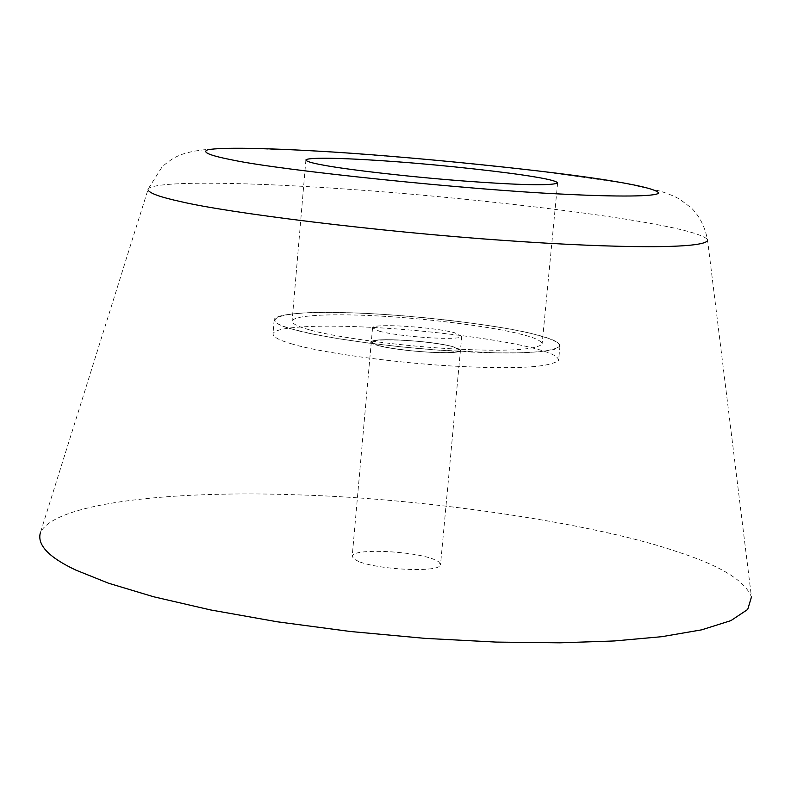 <?xml version="1.0" encoding="UTF-8"?>
<svg xmlns="http://www.w3.org/2000/svg" width="791" height="791" viewBox="0 0 791 791"><rect width="100%" height="100%" fill="white"/><g stroke="black" fill="none" stroke-linecap="round" stroke-linejoin="round"><path stroke-width="0.59" stroke-dasharray="3.96 2.97" d="M677.185 551.752C599.094 524.562 431.372 498.735 298.612 494.879C177.935 490.351 56.359 501.751 40.509 532.294L148.204 188.901L162.412 166.407C168.79 161.265 173.209 158.151 175.681 157.083C180.427 154.888 191.946 148.263 236.212 148.184L300.501 150.211L344.54 152.881L433.399 159.99L537.267 170.836L622.28 182.8L659.684 190.977C668.583 193.815 675.316 196.603 679.894 199.322L691.443 208.033C699.541 216.062 704.9 226.651 707.52 239.802L751.45 596.987C744.914 580.594 720.156 565.506 677.185 551.752M358.639 561.472L353.686 558.861L352.213 556.202C352.727 548.044 412.744 550.912 433.488 559.188L438.867 561.897L440.508 564.685C440.617 572.882 378.701 569.925 358.639 561.472M377.95 345.479C398.427 351.412 460.837 355.446 460.421 350.393L453.154 346.745C431.985 340.901 371.533 336.986 371.305 342.009L377.95 345.479C346.774 337.184 424.154 338.647 453.154 346.745L459.957 349.404L460.293 350.621L458.167 351.609L447.479 352.638L431.688 352.39L411.36 350.878L391.515 348.287L377.95 345.479L371.305 342.009C371.533 336.986 431.985 340.901 453.154 346.745L460.421 350.393C460.837 355.446 398.427 351.412 377.95 345.479M293.51 329.471C253.09 319.08 283.02 310.556 343.403 312.623C399.317 313.444 498.221 324.577 534.39 334.277L548.568 338.37L557.655 342.493L559.83 346.329L554.086 349.493L540.619 351.698L520.913 352.816L497.203 352.895L437.166 350.037L402.273 346.972L367.835 342.997L336.926 338.479L311.812 333.842L293.51 329.471C319.168 337.184 393.137 347.724 454.736 351.224C516.276 354.645 551.337 352.944 559.919 346.122C559.969 342.345 551.456 338.4 534.39 334.277C504.737 326.554 433.438 317.102 376.773 314.017C325.022 310.942 277.859 312.257 274.259 319.297C273.864 322.441 280.281 325.833 293.51 329.471L311.812 333.842L336.926 338.479L367.835 342.997L402.273 346.972L437.166 350.037L497.203 352.895L520.913 352.816L540.619 351.698L554.086 349.493L559.83 346.329L557.655 342.493L548.568 338.37L534.39 334.277C498.221 324.577 399.317 313.444 343.403 312.623C283.02 310.556 253.09 319.08 293.51 329.471M309.33 329.788C297.554 326.574 291.83 323.578 292.166 320.79C295.32 314.65 336.442 313.483 381.964 316.182C431.787 318.911 494.326 327.237 520.063 333.99C534.795 337.569 542.112 341 542.043 344.263C534.449 350.225 503.837 351.718 450.208 348.732C396.607 345.697 332.022 336.541 309.33 329.788M292.255 344.036C279.045 340.298 272.648 336.788 273.053 333.495C276.682 326.139 323.835 324.577 375.557 327.583C432.202 330.569 503.452 340.15 533.065 348.089C550.111 352.321 558.604 356.415 558.535 360.35C549.923 367.508 514.862 369.417 453.352 366.095C391.792 362.693 317.883 351.995 292.255 344.036M379.235 331.182C399.742 336.936 462.171 341.05 461.736 336.205L454.459 332.685C433.26 326.999 372.779 323.015 372.561 327.82L379.235 331.182M706.857 238.813C700.51 234.096 681.763 228.975 650.637 223.448C589.888 212.057 455.834 196.613 349.652 189.326C252.902 182.395 159.574 180.368 148.57 188.426M461.766 336.076L440.547 564.467M557.625 182.948L542.122 343.907M305.89 160.039L292.087 321.146M372.541 327.949L352.183 556.429M560.008 345.716L558.624 359.925M274.17 319.702L272.964 333.921"/><path stroke-width="1.19" d="M233.068 160.118C209.763 155.57 201.369 152.109 207.895 149.736C221.767 147.166 266.775 148.154 316.529 151.051C403.578 155.797 555.035 171.133 614.37 181.386C641.541 185.885 656.352 189.751 658.804 192.964C656.322 196.712 616.812 196.91 563.044 194.141C468.262 189.82 282.13 170.49 233.068 160.118M535.042 176.957C508.92 172.389 445.857 165.339 395.787 161.68C350.037 158.23 308.856 156.925 305.949 159.861C305.741 161.245 311.605 163.015 323.559 165.161C346.616 169.6 411.804 177.164 465.701 181.149C519.628 185.114 550.249 185.776 557.566 183.126C557.477 181.485 549.972 179.428 535.042 176.957M40.509 532.294C36.653 544.574 48.439 557.18 75.857 570.103L108.496 583.204L153.503 596.74L210.495 609.92L277.374 621.805L350.433 631.505L424.925 638.357L496.056 642.084L559.969 642.816L614.36 640.957L661.82 636.686L701.637 629.844L730.914 620.619L747.713 609.446L751.45 596.987M148.046 189.88C149.42 193.251 160.355 197.167 180.852 201.646C227.61 212.799 377.831 231.704 503.857 240.405C619.946 248.671 705.048 248.888 707.599 240.326"/></g></svg>
